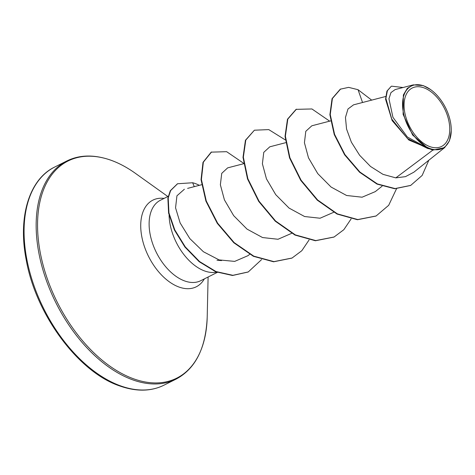 <?xml version="1.0" encoding="UTF-8"?>
<svg xmlns="http://www.w3.org/2000/svg" width="475" height="475" viewBox="0 0 475 475"><rect width="100%" height="100%" fill="white"/><g stroke="black" fill="none" stroke-linecap="round" stroke-linejoin="round"><path stroke-width="0.71" d="M423.92 87.827A32.692 19.623 -116.6 0 1 449.558 125.43A32.692 19.623 -116.6 0 1 429.893 146.632A32.692 19.623 -116.6 0 1 404.261 109.03A32.692 19.623 -116.6 0 1 423.92 87.827M423.724 85.886A34.847 20.918 -116.6 0 1 430.641 89.609A34.847 20.918 -116.6 0 1 451.25 130.803A34.847 20.918 -116.6 0 1 430.089 148.574A34.847 20.918 -116.6 0 1 402.764 108.49A34.847 20.918 -116.6 0 1 423.724 85.886M451.25 130.803L449.409 140.921L444.624 147.624L432.79 150.136L408.856 140.048L392.142 120.597L385.563 99.198L386.941 91.099L391.216 86.337L387.38 90.725L385.908 98.456L391.756 119.077L407.413 138.445L427.5 148.396L429.637 148.907M395.129 89.585L390.955 92.601L388.948 98.735L392.938 117.313L407.354 136.99L427.999 148.354L412.633 135.042L403.109 114.38L403.364 94.941L407.301 88.344L413.303 84.859L423.332 85.625L430.641 89.609M199.34 185.333A43.504 26.113 63.4 0 0 195.415 183.599A43.504 26.113 63.4 0 0 192.648 182.756L194.287 186.645M221.564 260.597L216.992 260.241M169.088 215.276A44.994 27.01 63.4 0 0 204.624 270.964A44.994 27.01 63.4 0 0 216.63 272.127M187.607 188.385L201.614 184.739M385.647 96.496L353.531 104.844L347.967 109.013L345.462 117.468L346.554 129.046L351.387 142.215L359.611 155.248L370.494 166.446L382.981 174.349L395.806 177.87L432.79 150.136M184.377 189.24L176.938 195.807L175.554 207.824L180.138 222.947L189.816 238.581L203.407 251.738L219.112 259.914L234.692 261.392L247.974 255.675L249.636 254.351M243.645 163.715L227.656 167.871L221.736 173.357L220.364 184.787L224.414 199.868L233.67 215.65L247.006 229.092L262.544 237.547L278.017 239.263L291.674 233.32M285.683 142.684L269.806 146.811L263.762 152.344L262.396 163.774L266.451 178.855L275.726 194.655L289.055 208.08L304.588 216.523L320.061 218.227L333.705 212.289M330.594 120.911L311.832 125.786L305.799 131.302L304.428 142.743L308.489 157.831L317.757 173.624L331.063 187.037L346.59 195.486L362.093 197.202L375.274 191.627L382.096 186.188M395.806 177.87L405.472 176.647L413.844 172.199L444.624 147.624M362.55 102.499L358.043 89.698L348.638 87.37L340.278 89.181L332.061 98.657L329.893 114.73L334.24 134.55L344.589 154.785L359.527 172.193L377.019 184.098L394.725 188.747L410.543 185.476M340.628 89.009L332.411 98.479L330.244 114.558L334.59 134.372L344.939 154.607L359.878 172.021L377.37 183.92L395.075 188.569L410.721 185.393L422.162 175.429L428.83 160.229M403.079 87.513L391.566 86.165M427.999 148.354L427.5 148.396M375.957 216.054L357.449 219.729L337.036 214.041L317.258 200.147L300.723 180.357L289.548 157.884L285.036 136.349L287.47 119.237L296.085 109.351L311.933 108.959L329.65 121.155M333.925 237.078L315.418 240.76L295.005 235.072L275.227 221.172L258.691 201.382L247.517 178.915L243.004 157.379L245.438 140.268L254.398 130.203L268.773 129.61L285.321 139.929M291.893 258.109L273.594 261.796L253.412 256.31L233.795 242.755L217.271 223.339L205.918 201.151L201.05 179.687L202.997 162.355L211.197 152.143L226.623 151.679L243.574 163.228M248.087 272.027L232.56 275.488L215.668 271.736L199.185 261.713L184.941 247.071L174.42 230.037L168.589 213.073L167.871 198.093L170.282 190.748L177.407 183.837M358.043 89.698L371.682 100.124M396.512 188.777L388.687 205.307L376.129 215.965L357.8 219.557L337.387 213.869L317.609 199.969L301.073 180.179L289.898 157.706L285.386 136.177L287.82 119.065L296.43 109.173M351.114 218.916L343.847 229.686L334.097 236.995L315.768 240.582L295.355 234.893L275.577 221L259.041 201.21L247.867 178.737L243.354 157.207L245.789 140.089L254.398 130.203M309.082 239.94L301.815 250.711L292.066 258.02L273.944 261.624L253.763 256.138L234.145 242.577L217.621 223.161L206.269 200.973L201.4 179.514L203.348 162.177L211.547 151.97M261.612 259.576L248.259 271.943L232.91 275.31L216.018 271.563L199.536 261.535L185.292 246.899L174.77 229.858L168.94 212.901L168.221 197.921L170.632 190.57L177.579 183.748L192.648 182.756M163.899 385.207A121.986 73.221 -116.6 0 1 120.466 385.831A121.986 73.221 -116.6 0 1 31.243 277.24A121.986 73.221 -116.6 0 1 54.744 167.022L66.827 160.977A121.986 73.221 -116.6 0 0 43.326 271.195A121.986 73.221 -116.6 0 0 132.549 379.786A121.986 73.221 -116.6 0 0 175.982 379.163L163.899 385.207C151.044 391.543 136.283 391.78 119.617 385.914C78.494 372.18 35.779 314.658 26.202 259.789C17.599 216.398 29.658 178.879 54.744 167.022M208.103 277.008L207.213 316.861A121.404 72.871 -116.6 0 1 133.493 378.771A121.404 72.871 -116.6 0 1 38.285 239.115A121.404 72.871 -116.6 0 1 111.31 160.372A121.404 72.871 -116.6 0 1 135.411 173.345C127.318 167.568 119.219 163.21 111.108 160.271C94.442 154.405 79.681 154.636 66.827 160.977M204.363 278.878A48.45 29.082 -116.6 0 1 179.01 287.043A48.45 29.082 -116.6 0 1 141.562 235.357A48.45 29.082 -116.6 0 1 164.101 198.396M217.318 272.395L200.688 280.719A44.994 27.01 -116.6 0 1 184.668 280.951A44.994 27.01 -116.6 0 1 151.757 240.89A44.994 27.01 -116.6 0 1 160.425 200.236L168.209 196.341M207.213 316.861C205.912 348.05 195.504 368.814 175.982 379.163M167.841 196.525L135.411 173.345M395.129 89.579L413.303 84.859M410.37 185.565L410.721 185.393M376.129 215.965L375.778 216.143M334.097 236.995L333.747 237.167M292.066 258.02L291.715 258.198M248.259 271.943L247.908 272.116M177.579 183.748L177.228 183.926"/></g></svg>
